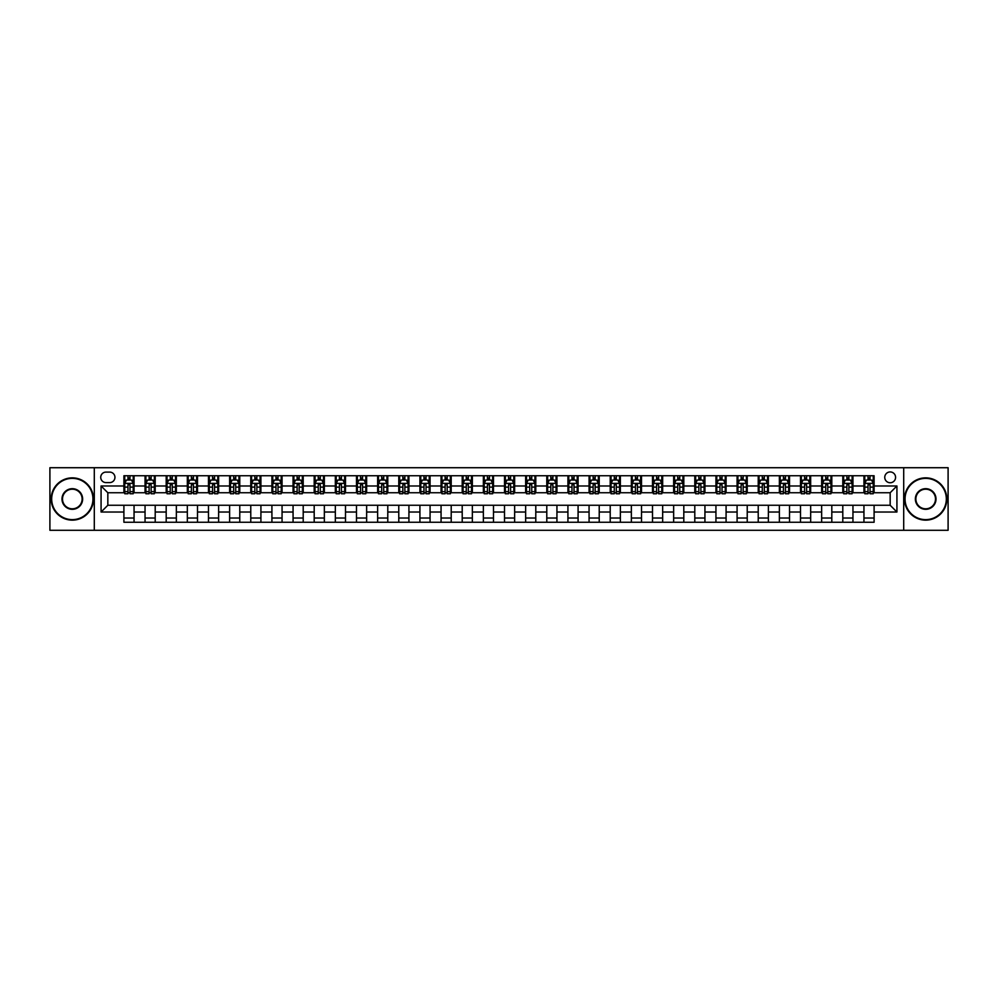 <?xml version="1.0" encoding="UTF-8"?>
<svg xmlns="http://www.w3.org/2000/svg" width="998" height="998" viewBox="0 0 998 998"><rect width="100%" height="100%" fill="white"/><g stroke="black" fill="none" stroke-linecap="round" stroke-linejoin="round"><path stroke-width="1.5" d="M890.166 471.942A5.414 5.414 0 0 0 884.752 477.343A5.414 5.414 0 0 0 890.166 482.758A5.414 5.414 0 0 0 895.58 477.343A5.414 5.414 0 0 0 890.166 471.942M903.701 530.287L948.1 530.287L948.1 467.713L903.701 467.713L903.701 530.287L94.299 530.287L94.299 467.713L49.9 467.713L49.9 530.287L94.299 530.287M105.975 482.595L109.693 482.595A5.24 5.24 0 0 0 114.945 477.343A5.24 5.24 0 0 0 109.693 472.104L105.975 472.104A5.24 5.24 0 0 0 100.736 477.343A5.24 5.24 0 0 0 105.975 482.595M903.701 467.713L94.299 467.713M123.902 512.024L101.072 512.024L101.072 485.976L123.902 485.976L123.902 492.738L107.834 492.738L107.834 505.262L123.902 505.262L123.902 522.253L874.098 522.253L874.098 505.262L890.166 505.262L890.166 492.738L874.098 492.738L874.098 485.976L896.928 485.976L896.928 512.024L874.098 512.024M874.098 485.976L874.098 475.747L123.902 475.747L123.902 485.976M863.944 475.747L863.944 492.738L864.792 492.738M868.01 492.738L870.031 492.738M873.25 492.738L874.098 492.738M863.944 492.738L852.105 492.738M842.799 475.747L842.799 492.738L843.647 492.738M846.865 492.738L848.886 492.738M842.799 492.738L830.96 492.738M821.653 475.747L821.653 492.738L822.502 492.738M825.72 492.738L827.754 492.738M821.653 492.738L809.815 492.738M800.508 475.747L800.508 492.738L801.357 492.738M804.575 492.738L806.609 492.738M800.508 492.738L788.67 492.738M779.376 475.747L779.376 492.738L780.211 492.738M783.43 492.738L785.463 492.738M779.376 492.738L767.524 492.738M758.231 475.747L758.231 492.738L759.066 492.738M762.285 492.738L764.318 492.738M758.231 492.738L746.392 492.738M737.085 475.747L737.085 492.738L737.934 492.738M741.14 492.738L743.173 492.738M737.085 492.738L725.247 492.738M715.94 475.747L715.94 492.738L716.789 492.738M719.995 492.738L722.028 492.738M715.94 492.738L704.101 492.738M694.795 475.747L694.795 492.738L695.643 492.738M698.85 492.738L700.883 492.738M694.795 492.738L682.956 492.738M673.65 475.747L673.65 492.738L674.498 492.738M677.704 492.738L679.738 492.738M673.65 492.738L661.811 492.738M652.505 475.747L652.505 492.738L653.353 492.738M656.572 492.738L658.593 492.738M652.505 492.738L640.666 492.738M631.36 475.747L631.36 492.738L632.208 492.738M635.427 492.738L637.448 492.738M631.36 492.738L619.521 492.738M610.215 475.747L610.215 492.738L611.063 492.738M614.281 492.738L616.302 492.738M610.215 492.738L598.376 492.738M589.07 475.747L589.07 492.738L589.918 492.738M593.136 492.738L595.157 492.738M589.07 492.738L577.231 492.738M567.924 475.747L567.924 492.738L568.773 492.738M571.991 492.738L574.025 492.738M567.924 492.738L556.086 492.738M546.792 475.747L546.792 492.738L547.628 492.738M550.846 492.738L552.88 492.738M546.792 492.738L534.94 492.738M525.647 475.747L525.647 492.738L526.482 492.738M529.701 492.738L531.734 492.738M525.647 492.738L513.795 492.738M504.501 475.747L504.501 492.738L505.337 492.738M508.556 492.738L510.589 492.738M504.501 492.738L492.663 492.738M483.356 475.747L483.356 492.738L484.205 492.738M487.411 492.738L489.444 492.738M483.356 492.738L471.518 492.738M462.211 475.747L462.211 492.738L463.06 492.738M466.266 492.738L468.299 492.738M462.211 492.738L450.372 492.738M441.066 475.747L441.066 492.738L441.914 492.738M445.12 492.738L447.154 492.738M441.066 492.738L429.227 492.738M419.921 475.747L419.921 492.738L420.769 492.738M423.975 492.738L426.009 492.738M419.921 492.738L408.082 492.738M398.776 475.747L398.776 492.738L399.624 492.738M402.843 492.738L404.864 492.738M398.776 492.738L386.937 492.738M377.631 475.747L377.631 492.738L378.479 492.738M381.698 492.738L383.719 492.738M377.631 492.738L365.792 492.738M356.486 475.747L356.486 492.738L357.334 492.738M360.552 492.738L362.573 492.738M356.486 492.738L344.647 492.738M335.34 475.747L335.34 492.738L336.189 492.738M339.407 492.738L341.428 492.738M335.34 492.738L323.502 492.738M314.195 475.747L314.195 492.738L315.044 492.738M318.262 492.738L320.296 492.738M314.195 492.738L302.357 492.738M293.063 475.747L293.063 492.738L293.899 492.738M297.117 492.738L299.151 492.738M293.063 492.738L281.211 492.738M271.918 475.747L271.918 492.738L272.753 492.738M275.972 492.738L278.005 492.738M271.918 492.738L260.066 492.738M250.772 475.747L250.772 492.738L251.608 492.738M254.827 492.738L256.86 492.738M250.772 492.738L238.934 492.738M229.627 475.747L229.627 492.738L230.476 492.738M233.682 492.738L235.715 492.738M229.627 492.738L217.789 492.738M208.482 475.747L208.482 492.738L209.331 492.738M212.537 492.738L214.57 492.738M208.482 492.738L196.643 492.738M187.337 475.747L187.337 492.738L188.185 492.738M191.391 492.738L193.425 492.738M187.337 492.738L175.498 492.738M166.192 475.747L166.192 492.738L167.04 492.738M170.246 492.738L172.28 492.738M166.192 492.738L154.353 492.738M145.047 475.747L145.047 492.738L145.895 492.738M149.114 492.738L151.135 492.738M145.047 492.738L133.208 492.738M123.902 492.738L124.75 492.738M127.969 492.738L129.99 492.738M123.902 505.262L134.056 505.262L134.056 522.253M874.098 505.262L134.056 505.262M134.056 475.747L134.056 492.738M123.902 479.976L124.75 479.976M127.969 479.976L129.99 479.976M133.208 479.976L134.056 479.976M123.902 518.024L134.056 518.024M145.047 505.262L145.047 522.253M155.201 475.747L155.201 492.738M145.047 479.976L145.895 479.976M149.114 479.976L151.135 479.976M154.353 479.976L155.201 479.976M155.201 505.262L155.201 522.253M145.047 518.024L155.201 518.024M166.192 505.262L166.192 522.253M176.347 505.262L176.347 522.253M166.192 518.024L176.347 518.024M176.347 475.747L176.347 492.738M166.192 479.976L167.04 479.976M170.246 479.976L172.28 479.976M175.498 479.976L176.347 479.976M187.337 505.262L187.337 522.253M197.492 505.262L197.492 522.253M187.337 518.024L197.492 518.024M197.492 475.747L197.492 492.738M187.337 479.976L188.185 479.976M191.391 479.976L193.425 479.976M196.643 479.976L197.492 479.976M208.482 505.262L208.482 522.253M218.624 505.262L218.624 522.253M208.482 518.024L218.624 518.024M218.624 475.747L218.624 492.738M208.482 479.976L209.331 479.976M212.537 479.976L214.57 479.976M217.789 479.976L218.624 479.976M229.627 505.262L229.627 522.253M239.769 505.262L239.769 522.253M229.627 518.024L239.769 518.024M239.769 475.747L239.769 492.738M229.627 479.976L230.476 479.976M233.682 479.976L235.715 479.976M238.934 479.976L239.769 479.976M250.772 505.262L250.772 522.253M260.915 505.262L260.915 522.253M250.772 518.024L260.915 518.024M260.915 475.747L260.915 492.738M250.772 479.976L251.608 479.976M254.827 479.976L256.86 479.976M260.066 479.976L260.915 479.976M271.918 505.262L271.918 522.253M282.06 505.262L282.06 522.253M271.918 518.024L282.06 518.024M282.06 475.747L282.06 492.738M271.918 479.976L272.753 479.976M275.972 479.976L278.005 479.976M281.211 479.976L282.06 479.976M293.063 505.262L293.063 522.253M303.205 505.262L303.205 522.253M293.063 518.024L303.205 518.024M303.205 475.747L303.205 492.738M293.063 479.976L293.899 479.976M297.117 479.976L299.151 479.976M302.357 479.976L303.205 479.976M314.195 505.262L314.195 522.253M324.35 505.262L324.35 522.253M314.195 518.024L324.35 518.024M324.35 475.747L324.35 492.738M314.195 479.976L315.044 479.976M318.262 479.976L320.296 479.976M323.502 479.976L324.35 479.976M335.34 505.262L335.34 522.253M345.495 505.262L345.495 522.253M335.34 518.024L345.495 518.024M345.495 475.747L345.495 492.738M335.34 479.976L336.189 479.976M339.407 479.976L341.428 479.976M344.647 479.976L345.495 479.976M356.486 505.262L356.486 522.253M366.64 505.262L366.64 522.253M356.486 518.024L366.64 518.024M366.64 475.747L366.64 492.738M356.486 479.976L357.334 479.976M360.552 479.976L362.573 479.976M365.792 479.976L366.64 479.976M377.631 505.262L377.631 522.253M387.785 505.262L387.785 522.253M377.631 518.024L387.785 518.024M387.785 475.747L387.785 492.738M377.631 479.976L378.479 479.976M381.698 479.976L383.719 479.976M386.937 479.976L387.785 479.976M398.776 505.262L398.776 522.253M408.931 505.262L408.931 522.253M398.776 518.024L408.931 518.024M408.931 475.747L408.931 492.738M398.776 479.976L399.624 479.976M402.843 479.976L404.864 479.976M408.082 479.976L408.931 479.976M419.921 505.262L419.921 522.253M430.076 505.262L430.076 522.253M419.921 518.024L430.076 518.024M430.076 475.747L430.076 492.738M419.921 479.976L420.769 479.976M423.975 479.976L426.009 479.976M429.227 479.976L430.076 479.976M441.066 505.262L441.066 522.253M451.208 505.262L451.208 522.253M441.066 518.024L451.208 518.024M451.208 475.747L451.208 492.738M441.066 479.976L441.914 479.976M445.12 479.976L447.154 479.976M450.372 479.976L451.208 479.976M462.211 505.262L462.211 522.253M472.353 505.262L472.353 522.253M462.211 518.024L472.353 518.024M472.353 475.747L472.353 492.738M462.211 479.976L463.06 479.976M466.266 479.976L468.299 479.976M471.518 479.976L472.353 479.976M483.356 505.262L483.356 522.253M493.499 505.262L493.499 522.253M483.356 518.024L493.499 518.024M493.499 475.747L493.499 492.738M483.356 479.976L484.205 479.976M487.411 479.976L489.444 479.976M492.663 479.976L493.499 479.976M504.501 505.262L504.501 522.253M514.644 505.262L514.644 522.253M504.501 518.024L514.644 518.024M514.644 475.747L514.644 492.738M504.501 479.976L505.337 479.976M508.556 479.976L510.589 479.976M513.795 479.976L514.644 479.976M525.647 505.262L525.647 522.253M535.789 505.262L535.789 522.253M525.647 518.024L535.789 518.024M535.789 475.747L535.789 492.738M525.647 479.976L526.482 479.976M529.701 479.976L531.734 479.976M534.94 479.976L535.789 479.976M546.792 505.262L546.792 522.253M556.934 505.262L556.934 522.253M546.792 518.024L556.934 518.024M556.934 475.747L556.934 492.738M546.792 479.976L547.628 479.976M550.846 479.976L552.88 479.976M556.086 479.976L556.934 479.976M567.924 505.262L567.924 522.253M578.079 505.262L578.079 522.253M567.924 518.024L578.079 518.024M578.079 475.747L578.079 492.738M567.924 479.976L568.773 479.976M571.991 479.976L574.025 479.976M577.231 479.976L578.079 479.976M589.07 505.262L589.07 522.253M599.224 505.262L599.224 522.253M589.07 518.024L599.224 518.024M599.224 475.747L599.224 492.738M589.07 479.976L589.918 479.976M593.136 479.976L595.157 479.976M598.376 479.976L599.224 479.976M610.215 505.262L610.215 522.253M620.369 505.262L620.369 522.253M610.215 518.024L620.369 518.024M620.369 475.747L620.369 492.738M610.215 479.976L611.063 479.976M614.281 479.976L616.302 479.976M619.521 479.976L620.369 479.976M631.36 505.262L631.36 522.253M641.514 505.262L641.514 522.253M631.36 518.024L641.514 518.024M641.514 475.747L641.514 492.738M631.36 479.976L632.208 479.976M635.427 479.976L637.448 479.976M640.666 479.976L641.514 479.976M652.505 505.262L652.505 522.253M662.66 505.262L662.66 522.253M652.505 518.024L662.66 518.024M662.66 475.747L662.66 492.738M652.505 479.976L653.353 479.976M656.572 479.976L658.593 479.976M661.811 479.976L662.66 479.976M673.65 505.262L673.65 522.253M683.805 505.262L683.805 522.253M673.65 518.024L683.805 518.024M683.805 475.747L683.805 492.738M673.65 479.976L674.498 479.976M677.704 479.976L679.738 479.976M682.956 479.976L683.805 479.976M694.795 505.262L694.795 522.253M704.937 505.262L704.937 522.253M694.795 518.024L704.937 518.024M704.937 475.747L704.937 492.738M694.795 479.976L695.643 479.976M698.85 479.976L700.883 479.976M704.101 479.976L704.937 479.976M715.94 505.262L715.94 522.253M726.082 505.262L726.082 522.253M715.94 518.024L726.082 518.024M726.082 475.747L726.082 492.738M715.94 479.976L716.789 479.976M719.995 479.976L722.028 479.976M725.247 479.976L726.082 479.976M737.085 505.262L737.085 522.253M747.228 505.262L747.228 522.253M737.085 518.024L747.228 518.024M747.228 475.747L747.228 492.738M737.085 479.976L737.934 479.976M741.14 479.976L743.173 479.976M746.392 479.976L747.228 479.976M758.231 505.262L758.231 522.253M768.373 505.262L768.373 522.253M758.231 518.024L768.373 518.024M768.373 475.747L768.373 492.738M758.231 479.976L759.066 479.976M762.285 479.976L764.318 479.976M767.524 479.976L768.373 479.976M779.376 505.262L779.376 522.253M789.518 505.262L789.518 522.253M779.376 518.024L789.518 518.024M789.518 475.747L789.518 492.738M779.376 479.976L780.211 479.976M783.43 479.976L785.463 479.976M788.67 479.976L789.518 479.976M800.508 505.262L800.508 522.253M810.663 505.262L810.663 522.253M800.508 518.024L810.663 518.024M810.663 475.747L810.663 492.738M800.508 479.976L801.357 479.976M804.575 479.976L806.609 479.976M809.815 479.976L810.663 479.976M821.653 505.262L821.653 522.253M831.808 505.262L831.808 522.253M821.653 518.024L831.808 518.024M831.808 475.747L831.808 492.738M821.653 479.976L822.502 479.976M825.72 479.976L827.754 479.976M830.96 479.976L831.808 479.976M842.799 505.262L842.799 522.253M852.953 505.262L852.953 522.253M842.799 518.024L852.953 518.024M852.953 475.747L852.953 492.738M842.799 479.976L843.647 479.976M846.865 479.976L848.886 479.976M852.105 479.976L852.953 479.976M863.944 505.262L863.944 522.253M863.944 518.024L874.098 518.024M863.944 479.976L864.792 479.976M868.01 479.976L870.031 479.976M873.25 479.976L874.098 479.976M107.834 492.738L101.072 485.976M107.834 505.262L101.072 512.024M896.928 485.976L890.166 492.738M896.928 512.024L890.166 505.262M129.99 477.942L127.969 477.942M133.208 491.64L129.99 491.64L129.99 493.761L133.208 493.761L133.208 483.444L131.511 480.05L126.447 480.05L124.75 483.444L124.75 493.761L127.969 493.761L127.969 491.64L124.75 491.64M124.75 483.444L124.75 475.747M133.208 483.444L133.208 475.747M127.969 480.05L127.969 475.747M129.99 475.747L129.99 480.05M129.99 491.64L129.99 484.704L127.969 484.704L127.969 491.64M151.135 477.942L149.114 477.942M154.353 491.64L151.135 491.64L151.135 493.761L154.353 493.761L154.353 483.444L152.657 480.05L147.592 480.05L145.895 483.444L145.895 493.761L149.114 493.761L149.114 491.64L145.895 491.64M145.895 483.444L145.895 475.747M154.353 483.444L154.353 475.747M149.114 480.05L149.114 475.747M151.135 475.747L151.135 480.05M151.135 491.64L151.135 484.704L149.114 484.704L149.114 491.64M172.28 477.942L170.246 477.942M175.498 491.64L172.28 491.64L172.28 493.761L175.498 493.761L175.498 483.444L173.802 480.05L168.724 480.05L167.04 483.444L167.04 493.761L170.246 493.761L170.246 491.64L167.04 491.64M167.04 483.444L167.04 475.747M175.498 483.444L175.498 475.747M170.246 480.05L170.246 475.747M172.28 475.747L172.28 480.05M172.28 491.64L172.28 484.704L170.246 484.704L170.246 491.64M193.425 477.942L191.391 477.942M196.643 491.64L193.425 491.64L193.425 493.761L196.643 493.761L196.643 483.444L194.947 480.05L189.869 480.05L188.185 483.444L188.185 493.761L191.391 493.761L191.391 491.64L188.185 491.64M188.185 483.444L188.185 475.747M196.643 483.444L196.643 475.747M191.391 480.05L191.391 475.747M193.425 475.747L193.425 480.05M193.425 491.64L193.425 484.704L191.391 484.704L191.391 491.64M214.57 477.942L212.537 477.942M217.789 491.64L214.57 491.64L214.57 493.761L217.789 493.761L217.789 483.444L216.092 480.05L211.015 480.05L209.331 483.444L209.331 493.761L212.537 493.761L212.537 491.64L209.331 491.64M209.331 483.444L209.331 475.747M217.789 483.444L217.789 475.747M212.537 480.05L212.537 475.747M214.57 475.747L214.57 480.05M214.57 491.64L214.57 484.704L212.537 484.704L212.537 491.64M72.318 478.366A20.634 20.634 0 0 0 51.671 499A20.634 20.634 0 0 0 72.318 519.634A20.634 20.634 0 0 0 92.951 499A20.634 20.634 0 0 0 72.318 478.366M72.318 520.145A21.145 21.145 0 0 1 51.172 499A21.145 21.145 0 0 1 72.318 477.855A21.145 21.145 0 0 1 93.463 499A21.145 21.145 0 0 1 72.318 520.145M72.318 488.683A10.317 10.317 0 0 1 82.634 499A10.317 10.317 0 0 1 72.318 509.317A10.317 10.317 0 0 1 61.988 499A10.317 10.317 0 0 1 72.318 488.683M72.318 508.805A9.805 9.805 0 0 0 82.123 499A9.805 9.805 0 0 0 72.318 489.195A9.805 9.805 0 0 0 62.5 499A9.805 9.805 0 0 0 72.318 508.805M925.682 478.366A20.634 20.634 0 0 0 905.049 499A20.634 20.634 0 0 0 925.682 519.634A20.634 20.634 0 0 0 946.329 499A20.634 20.634 0 0 0 925.682 478.366M925.682 520.145A21.145 21.145 0 0 1 904.537 499A21.145 21.145 0 0 1 925.682 477.855A21.145 21.145 0 0 1 946.828 499A21.145 21.145 0 0 1 925.682 520.145M925.682 488.683A10.317 10.317 0 0 1 936.012 499A10.317 10.317 0 0 1 925.682 509.317A10.317 10.317 0 0 1 915.366 499A10.317 10.317 0 0 1 925.682 488.683M925.682 508.805A9.805 9.805 0 0 0 935.5 499A9.805 9.805 0 0 0 925.682 489.195A9.805 9.805 0 0 0 915.877 499A9.805 9.805 0 0 0 925.682 508.805M235.715 477.942L233.682 477.942M238.934 491.64L235.715 491.64L235.715 493.761L238.934 493.761L238.934 483.444L237.237 480.05L232.16 480.05L230.476 483.444L230.476 493.761L233.682 493.761L233.682 491.64L230.476 491.64M230.476 483.444L230.476 475.747M238.934 483.444L238.934 475.747M233.682 480.05L233.682 475.747M235.715 475.747L235.715 480.05M235.715 491.64L235.715 484.704L233.682 484.704L233.682 491.64M256.86 477.942L254.827 477.942M260.066 491.64L256.86 491.64L256.86 493.761L260.066 493.761L260.066 483.444L258.382 480.05L253.305 480.05L251.608 483.444L251.608 493.761L254.827 493.761L254.827 491.64L251.608 491.64M251.608 483.444L251.608 475.747M260.066 483.444L260.066 475.747M254.827 480.05L254.827 475.747M256.86 475.747L256.86 480.05M256.86 491.64L256.86 484.704L254.827 484.704L254.827 491.64M278.005 477.942L275.972 477.942M281.211 491.64L278.005 491.64L278.005 493.761L281.211 493.761L281.211 483.444L279.527 480.05L274.45 480.05L272.753 483.444L272.753 493.761L275.972 493.761L275.972 491.64L272.753 491.64M272.753 483.444L272.753 475.747M281.211 483.444L281.211 475.747M275.972 480.05L275.972 475.747M278.005 475.747L278.005 480.05M278.005 491.64L278.005 484.704L275.972 484.704L275.972 491.64M299.151 477.942L297.117 477.942M302.357 491.64L299.151 491.64L299.151 493.761L302.357 493.761L302.357 483.444L300.672 480.05L295.595 480.05L293.899 483.444L293.899 493.761L297.117 493.761L297.117 491.64L293.899 491.64M293.899 483.444L293.899 475.747M302.357 483.444L302.357 475.747M297.117 480.05L297.117 475.747M299.151 475.747L299.151 480.05M299.151 491.64L299.151 484.704L297.117 484.704L297.117 491.64M320.296 477.942L318.262 477.942M323.502 491.64L320.296 491.64L320.296 493.761L323.502 493.761L323.502 483.444L321.818 480.05L316.74 480.05L315.044 483.444L315.044 493.761L318.262 493.761L318.262 491.64L315.044 491.64M315.044 483.444L315.044 475.747M323.502 483.444L323.502 475.747M318.262 480.05L318.262 475.747M320.296 475.747L320.296 480.05M320.296 491.64L320.296 484.704L318.262 484.704L318.262 491.64M341.428 477.942L339.407 477.942M344.647 491.64L341.428 491.64L341.428 493.761L344.647 493.761L344.647 483.444L342.963 480.05L337.885 480.05L336.189 483.444L336.189 493.761L339.407 493.761L339.407 491.64L336.189 491.64M336.189 483.444L336.189 475.747M344.647 483.444L344.647 475.747M339.407 480.05L339.407 475.747M341.428 475.747L341.428 480.05M341.428 491.64L341.428 484.704L339.407 484.704L339.407 491.64M362.573 477.942L360.552 477.942M365.792 491.64L362.573 491.64L362.573 493.761L365.792 493.761L365.792 483.444L364.095 480.05L359.031 480.05L357.334 483.444L357.334 493.761L360.552 493.761L360.552 491.64L357.334 491.64M357.334 483.444L357.334 475.747M365.792 483.444L365.792 475.747M360.552 480.05L360.552 475.747M362.573 475.747L362.573 480.05M362.573 491.64L362.573 484.704L360.552 484.704L360.552 491.64M383.719 477.942L381.698 477.942M386.937 491.64L383.719 491.64L383.719 493.761L386.937 493.761L386.937 483.444L385.24 480.05L380.176 480.05L378.479 483.444L378.479 493.761L381.698 493.761L381.698 491.64L378.479 491.64M378.479 483.444L378.479 475.747M386.937 483.444L386.937 475.747M381.698 480.05L381.698 475.747M383.719 475.747L383.719 480.05M383.719 491.64L383.719 484.704L381.698 484.704L381.698 491.64M404.864 477.942L402.843 477.942M408.082 491.64L404.864 491.64L404.864 493.761L408.082 493.761L408.082 483.444L406.386 480.05L401.308 480.05L399.624 483.444L399.624 493.761L402.843 493.761L402.843 491.64L399.624 491.64M399.624 483.444L399.624 475.747M408.082 483.444L408.082 475.747M402.843 480.05L402.843 475.747M404.864 475.747L404.864 480.05M404.864 491.64L404.864 484.704L402.843 484.704L402.843 491.64M426.009 477.942L423.975 477.942M429.227 491.64L426.009 491.64L426.009 493.761L429.227 493.761L429.227 483.444L427.531 480.05L422.453 480.05L420.769 483.444L420.769 493.761L423.975 493.761L423.975 491.64L420.769 491.64M420.769 483.444L420.769 475.747M429.227 483.444L429.227 475.747M423.975 480.05L423.975 475.747M426.009 475.747L426.009 480.05M426.009 491.64L426.009 484.704L423.975 484.704L423.975 491.64M447.154 477.942L445.12 477.942M450.372 491.64L447.154 491.64L447.154 493.761L450.372 493.761L450.372 483.444L448.676 480.05L443.599 480.05L441.914 483.444L441.914 493.761L445.12 493.761L445.12 491.64L441.914 491.64M441.914 483.444L441.914 475.747M450.372 483.444L450.372 475.747M445.12 480.05L445.12 475.747M447.154 475.747L447.154 480.05M447.154 491.64L447.154 484.704L445.12 484.704L445.12 491.64M468.299 477.942L466.266 477.942M471.518 491.64L468.299 491.64L468.299 493.761L471.518 493.761L471.518 483.444L469.821 480.05L464.744 480.05L463.06 483.444L463.06 493.761L466.266 493.761L466.266 491.64L463.06 491.64M463.06 483.444L463.06 475.747M471.518 483.444L471.518 475.747M466.266 480.05L466.266 475.747M468.299 475.747L468.299 480.05M468.299 491.64L468.299 484.704L466.266 484.704L466.266 491.64M489.444 477.942L487.411 477.942M492.663 491.64L489.444 491.64L489.444 493.761L492.663 493.761L492.663 483.444L490.966 480.05L485.889 480.05L484.205 483.444L484.205 493.761L487.411 493.761L487.411 491.64L484.205 491.64M484.205 483.444L484.205 475.747M492.663 483.444L492.663 475.747M487.411 480.05L487.411 475.747M489.444 475.747L489.444 480.05M489.444 491.64L489.444 484.704L487.411 484.704L487.411 491.64M510.589 477.942L508.556 477.942M513.795 491.64L510.589 491.64L510.589 493.761L513.795 493.761L513.795 483.444L512.111 480.05L507.034 480.05L505.337 483.444L505.337 493.761L508.556 493.761L508.556 491.64L505.337 491.64M505.337 483.444L505.337 475.747M513.795 483.444L513.795 475.747M508.556 480.05L508.556 475.747M510.589 475.747L510.589 480.05M510.589 491.64L510.589 484.704L508.556 484.704L508.556 491.64M531.734 477.942L529.701 477.942M534.94 491.64L531.734 491.64L531.734 493.761L534.94 493.761L534.94 483.444L533.256 480.05L528.179 480.05L526.482 483.444L526.482 493.761L529.701 493.761L529.701 491.64L526.482 491.64M526.482 483.444L526.482 475.747M534.94 483.444L534.94 475.747M529.701 480.05L529.701 475.747M531.734 475.747L531.734 480.05M531.734 491.64L531.734 484.704L529.701 484.704L529.701 491.64M552.88 477.942L550.846 477.942M556.086 491.64L552.88 491.64L552.88 493.761L556.086 493.761L556.086 483.444L554.401 480.05L549.324 480.05L547.628 483.444L547.628 493.761L550.846 493.761L550.846 491.64L547.628 491.64M547.628 483.444L547.628 475.747M556.086 483.444L556.086 475.747M550.846 480.05L550.846 475.747M552.88 475.747L552.88 480.05M552.88 491.64L552.88 484.704L550.846 484.704L550.846 491.64M574.025 477.942L571.991 477.942M577.231 491.64L574.025 491.64L574.025 493.761L577.231 493.761L577.231 483.444L575.547 480.05L570.469 480.05L568.773 483.444L568.773 493.761L571.991 493.761L571.991 491.64L568.773 491.64M568.773 483.444L568.773 475.747M577.231 483.444L577.231 475.747M571.991 480.05L571.991 475.747M574.025 475.747L574.025 480.05M574.025 491.64L574.025 484.704L571.991 484.704L571.991 491.64M595.157 477.942L593.136 477.942M598.376 491.64L595.157 491.64L595.157 493.761L598.376 493.761L598.376 483.444L596.692 480.05L591.614 480.05L589.918 483.444L589.918 493.761L593.136 493.761L593.136 491.64L589.918 491.64M589.918 483.444L589.918 475.747M598.376 483.444L598.376 475.747M593.136 480.05L593.136 475.747M595.157 475.747L595.157 480.05M595.157 491.64L595.157 484.704L593.136 484.704L593.136 491.64M616.302 477.942L614.281 477.942M619.521 491.64L616.302 491.64L616.302 493.761L619.521 493.761L619.521 483.444L617.824 480.05L612.76 480.05L611.063 483.444L611.063 493.761L614.281 493.761L614.281 491.64L611.063 491.64M611.063 483.444L611.063 475.747M619.521 483.444L619.521 475.747M614.281 480.05L614.281 475.747M616.302 475.747L616.302 480.05M616.302 491.64L616.302 484.704L614.281 484.704L614.281 491.64M637.448 477.942L635.427 477.942M640.666 491.64L637.448 491.64L637.448 493.761L640.666 493.761L640.666 483.444L638.97 480.05L633.905 480.05L632.208 483.444L632.208 493.761L635.427 493.761L635.427 491.64L632.208 491.64M632.208 483.444L632.208 475.747M640.666 483.444L640.666 475.747M635.427 480.05L635.427 475.747M637.448 475.747L637.448 480.05M637.448 491.64L637.448 484.704L635.427 484.704L635.427 491.64M658.593 477.942L656.572 477.942M661.811 491.64L658.593 491.64L658.593 493.761L661.811 493.761L661.811 483.444L660.115 480.05L655.037 480.05L653.353 483.444L653.353 493.761L656.572 493.761L656.572 491.64L653.353 491.64M653.353 483.444L653.353 475.747M661.811 483.444L661.811 475.747M656.572 480.05L656.572 475.747M658.593 475.747L658.593 480.05M658.593 491.64L658.593 484.704L656.572 484.704L656.572 491.64M679.738 477.942L677.704 477.942M682.956 491.64L679.738 491.64L679.738 493.761L682.956 493.761L682.956 483.444L681.26 480.05L676.182 480.05L674.498 483.444L674.498 493.761L677.704 493.761L677.704 491.64L674.498 491.64M674.498 483.444L674.498 475.747M682.956 483.444L682.956 475.747M677.704 480.05L677.704 475.747M679.738 475.747L679.738 480.05M679.738 491.64L679.738 484.704L677.704 484.704L677.704 491.64M700.883 477.942L698.85 477.942M704.101 491.64L700.883 491.64L700.883 493.761L704.101 493.761L704.101 483.444L702.405 480.05L697.328 480.05L695.643 483.444L695.643 493.761L698.85 493.761L698.85 491.64L695.643 491.64M695.643 483.444L695.643 475.747M704.101 483.444L704.101 475.747M698.85 480.05L698.85 475.747M700.883 475.747L700.883 480.05M700.883 491.64L700.883 484.704L698.85 484.704L698.85 491.64M722.028 477.942L719.995 477.942M725.247 491.64L722.028 491.64L722.028 493.761L725.247 493.761L725.247 483.444L723.55 480.05L718.473 480.05L716.789 483.444L716.789 493.761L719.995 493.761L719.995 491.64L716.789 491.64M716.789 483.444L716.789 475.747M725.247 483.444L725.247 475.747M719.995 480.05L719.995 475.747M722.028 475.747L722.028 480.05M722.028 491.64L722.028 484.704L719.995 484.704L719.995 491.64M743.173 477.942L741.14 477.942M746.392 491.64L743.173 491.64L743.173 493.761L746.392 493.761L746.392 483.444L744.695 480.05L739.618 480.05L737.934 483.444L737.934 493.761L741.14 493.761L741.14 491.64L737.934 491.64M737.934 483.444L737.934 475.747M746.392 483.444L746.392 475.747M741.14 480.05L741.14 475.747M743.173 475.747L743.173 480.05M743.173 491.64L743.173 484.704L741.14 484.704L741.14 491.64M764.318 477.942L762.285 477.942M767.524 491.64L764.318 491.64L764.318 493.761L767.524 493.761L767.524 483.444L765.84 480.05L760.763 480.05L759.066 483.444L759.066 493.761L762.285 493.761L762.285 491.64L759.066 491.64M759.066 483.444L759.066 475.747M767.524 483.444L767.524 475.747M762.285 480.05L762.285 475.747M764.318 475.747L764.318 480.05M764.318 491.64L764.318 484.704L762.285 484.704L762.285 491.64M785.463 477.942L783.43 477.942M788.67 491.64L785.463 491.64L785.463 493.761L788.67 493.761L788.67 483.444L786.985 480.05L781.908 480.05L780.211 483.444L780.211 493.761L783.43 493.761L783.43 491.64L780.211 491.64M780.211 483.444L780.211 475.747M788.67 483.444L788.67 475.747M783.43 480.05L783.43 475.747M785.463 475.747L785.463 480.05M785.463 491.64L785.463 484.704L783.43 484.704L783.43 491.64M806.609 477.942L804.575 477.942M809.815 491.64L806.609 491.64L806.609 493.761L809.815 493.761L809.815 483.444L808.13 480.05L803.053 480.05L801.357 483.444L801.357 493.761L804.575 493.761L804.575 491.64L801.357 491.64M801.357 483.444L801.357 475.747M809.815 483.444L809.815 475.747M804.575 480.05L804.575 475.747M806.609 475.747L806.609 480.05M806.609 491.64L806.609 484.704L804.575 484.704L804.575 491.64M827.754 477.942L825.72 477.942M830.96 491.64L827.754 491.64L827.754 493.761L830.96 493.761L830.96 483.444L829.276 480.05L824.198 480.05L822.502 483.444L822.502 493.761L825.72 493.761L825.72 491.64L822.502 491.64M822.502 483.444L822.502 475.747M830.96 483.444L830.96 475.747M825.72 480.05L825.72 475.747M827.754 475.747L827.754 480.05M827.754 491.64L827.754 484.704L825.72 484.704L825.72 491.64M848.886 477.942L846.865 477.942M852.105 491.64L848.886 491.64L848.886 493.761L852.105 493.761L852.105 483.444L850.408 480.05L845.343 480.05L843.647 483.444L843.647 493.761L846.865 493.761L846.865 491.64L843.647 491.64M843.647 483.444L843.647 475.747M852.105 483.444L852.105 475.747M846.865 480.05L846.865 475.747M848.886 475.747L848.886 480.05M848.886 491.64L848.886 484.704L846.865 484.704L846.865 491.64M870.031 477.942L868.01 477.942M873.25 491.64L870.031 491.64L870.031 493.761L873.25 493.761L873.25 483.444L871.553 480.05L866.489 480.05L864.792 483.444L864.792 493.761L868.01 493.761L868.01 491.64L864.792 491.64M864.792 483.444L864.792 475.747M873.25 483.444L873.25 475.747M868.01 480.05L868.01 475.747M870.031 475.747L870.031 480.05M870.031 491.64L870.031 484.704L868.01 484.704L868.01 491.64M145.047 512.024L134.056 512.024M145.047 485.976L134.056 485.976M166.192 485.976L155.201 485.976M166.192 512.024L155.201 512.024M187.337 485.976L176.347 485.976M187.337 512.024L176.347 512.024M208.482 485.976L197.492 485.976M208.482 512.024L197.492 512.024M229.627 485.976L218.624 485.976M229.627 512.024L218.624 512.024M250.772 485.976L239.769 485.976M250.772 512.024L239.769 512.024M271.918 485.976L260.915 485.976M271.918 512.024L260.915 512.024M293.063 485.976L282.06 485.976M293.063 512.024L282.06 512.024M314.195 485.976L303.205 485.976M314.195 512.024L303.205 512.024M335.34 485.976L324.35 485.976M335.34 512.024L324.35 512.024M356.486 485.976L345.495 485.976M356.486 512.024L345.495 512.024M377.631 485.976L366.64 485.976M377.631 512.024L366.64 512.024M398.776 485.976L387.785 485.976M398.776 512.024L387.785 512.024M419.921 485.976L408.931 485.976M419.921 512.024L408.931 512.024M441.066 485.976L430.076 485.976M441.066 512.024L430.076 512.024M462.211 485.976L451.208 485.976M462.211 512.024L451.208 512.024M483.356 485.976L472.353 485.976M483.356 512.024L472.353 512.024M504.501 485.976L493.499 485.976M504.501 512.024L493.499 512.024M525.647 485.976L514.644 485.976M525.647 512.024L514.644 512.024M546.792 485.976L535.789 485.976M546.792 512.024L535.789 512.024M567.924 485.976L556.934 485.976M567.924 512.024L556.934 512.024M589.07 485.976L578.079 485.976M589.07 512.024L578.079 512.024M610.215 485.976L599.224 485.976M610.215 512.024L599.224 512.024M631.36 485.976L620.369 485.976M631.36 512.024L620.369 512.024M652.505 485.976L641.514 485.976M652.505 512.024L641.514 512.024M673.65 485.976L662.66 485.976M673.65 512.024L662.66 512.024M694.795 485.976L683.805 485.976M694.795 512.024L683.805 512.024M715.94 485.976L704.937 485.976M715.94 512.024L704.937 512.024M737.085 485.976L726.082 485.976M737.085 512.024L726.082 512.024M758.231 485.976L747.228 485.976M758.231 512.024L747.228 512.024M779.376 485.976L768.373 485.976M779.376 512.024L768.373 512.024M800.508 485.976L789.518 485.976M800.508 512.024L789.518 512.024M821.653 485.976L810.663 485.976M821.653 512.024L810.663 512.024M842.799 485.976L831.808 485.976M842.799 512.024L831.808 512.024M863.944 485.976L852.953 485.976M863.944 512.024L852.953 512.024M133.171 483.356L124.787 483.356M124.75 480.263L126.334 480.263M131.624 480.263L133.208 480.263M127.969 487.099L124.75 487.099M133.208 487.099L129.99 487.099M129.99 479.015L127.969 479.015M154.303 483.356L145.933 483.356M145.895 480.263L147.479 480.263M152.756 480.263L154.353 480.263M149.114 487.099L145.895 487.099M154.353 487.099L151.135 487.099M151.135 479.015L149.114 479.015M175.448 483.356L167.078 483.356M167.04 480.263L168.625 480.263M173.902 480.263L175.498 480.263M170.246 487.099L167.04 487.099M175.498 487.099L172.28 487.099M172.28 479.015L170.246 479.015M196.594 483.356L188.223 483.356M188.185 480.263L189.77 480.263M195.047 480.263L196.643 480.263M191.391 487.099L188.185 487.099M196.643 487.099L193.425 487.099M193.425 479.015L191.391 479.015M217.739 483.356L209.368 483.356M209.331 480.263L210.915 480.263M216.192 480.263L217.789 480.263M212.537 487.099L209.331 487.099M217.789 487.099L214.57 487.099M214.57 479.015L212.537 479.015M238.884 483.356L230.513 483.356M230.476 480.263L232.06 480.263M237.337 480.263L238.934 480.263M233.682 487.099L230.476 487.099M238.934 487.099L235.715 487.099M235.715 479.015L233.682 479.015M260.029 483.356L251.658 483.356M251.608 480.263L253.205 480.263M258.482 480.263L260.066 480.263M254.827 487.099L251.608 487.099M260.066 487.099L256.86 487.099M256.86 479.015L254.827 479.015M281.174 483.356L272.803 483.356M272.753 480.263L274.35 480.263M279.627 480.263L281.211 480.263M275.972 487.099L272.753 487.099M281.211 487.099L278.005 487.099M278.005 479.015L275.972 479.015M302.319 483.356L293.948 483.356M293.899 480.263L295.495 480.263M300.772 480.263L302.357 480.263M297.117 487.099L293.899 487.099M302.357 487.099L299.151 487.099M299.151 479.015L297.117 479.015M323.464 483.356L315.094 483.356M315.044 480.263L316.64 480.263M321.917 480.263L323.502 480.263M318.262 487.099L315.044 487.099M323.502 487.099L320.296 487.099M320.296 479.015L318.262 479.015M344.609 483.356L336.239 483.356M336.189 480.263L337.786 480.263M343.062 480.263L344.647 480.263M339.407 487.099L336.189 487.099M344.647 487.099L341.428 487.099M341.428 479.015L339.407 479.015M365.755 483.356L357.371 483.356M357.334 480.263L358.931 480.263M364.208 480.263L365.792 480.263M360.552 487.099L357.334 487.099M365.792 487.099L362.573 487.099M362.573 479.015L360.552 479.015M386.9 483.356L378.516 483.356M378.479 480.263L380.063 480.263M385.34 480.263L386.937 480.263M381.698 487.099L378.479 487.099M386.937 487.099L383.719 487.099M383.719 479.015L381.698 479.015M408.032 483.356L399.662 483.356M399.624 480.263L401.208 480.263M406.485 480.263L408.082 480.263M402.843 487.099L399.624 487.099M408.082 487.099L404.864 487.099M404.864 479.015L402.843 479.015M429.177 483.356L420.807 483.356M420.769 480.263L422.354 480.263M427.631 480.263L429.227 480.263M423.975 487.099L420.769 487.099M429.227 487.099L426.009 487.099M426.009 479.015L423.975 479.015M450.323 483.356L441.952 483.356M441.914 480.263L443.499 480.263M448.776 480.263L450.372 480.263M445.12 487.099L441.914 487.099M450.372 487.099L447.154 487.099M447.154 479.015L445.12 479.015M471.468 483.356L463.097 483.356M463.06 480.263L464.644 480.263M469.921 480.263L471.518 480.263M466.266 487.099L463.06 487.099M471.518 487.099L468.299 487.099M468.299 479.015L466.266 479.015M492.613 483.356L484.242 483.356M484.205 480.263L485.789 480.263M491.066 480.263L492.663 480.263M487.411 487.099L484.205 487.099M492.663 487.099L489.444 487.099M489.444 479.015L487.411 479.015M513.758 483.356L505.387 483.356M505.337 480.263L506.934 480.263M512.211 480.263L513.795 480.263M508.556 487.099L505.337 487.099M513.795 487.099L510.589 487.099M510.589 479.015L508.556 479.015M534.903 483.356L526.532 483.356M526.482 480.263L528.079 480.263M533.356 480.263L534.94 480.263M529.701 487.099L526.482 487.099M534.94 487.099L531.734 487.099M531.734 479.015L529.701 479.015M556.048 483.356L547.677 483.356M547.628 480.263L549.224 480.263M554.501 480.263L556.086 480.263M550.846 487.099L547.628 487.099M556.086 487.099L552.88 487.099M552.88 479.015L550.846 479.015M577.193 483.356L568.823 483.356M568.773 480.263L570.369 480.263M575.646 480.263L577.231 480.263M571.991 487.099L568.773 487.099M577.231 487.099L574.025 487.099M574.025 479.015L571.991 479.015M598.338 483.356L589.968 483.356M589.918 480.263L591.515 480.263M596.792 480.263L598.376 480.263M593.136 487.099L589.918 487.099M598.376 487.099L595.157 487.099M595.157 479.015L593.136 479.015M619.484 483.356L611.1 483.356M611.063 480.263L612.66 480.263M617.937 480.263L619.521 480.263M614.281 487.099L611.063 487.099M619.521 487.099L616.302 487.099M616.302 479.015L614.281 479.015M640.629 483.356L632.245 483.356M632.208 480.263L633.792 480.263M639.069 480.263L640.666 480.263M635.427 487.099L632.208 487.099M640.666 487.099L637.448 487.099M637.448 479.015L635.427 479.015M661.761 483.356L653.391 483.356M653.353 480.263L654.938 480.263M660.214 480.263L661.811 480.263M656.572 487.099L653.353 487.099M661.811 487.099L658.593 487.099M658.593 479.015L656.572 479.015M682.906 483.356L674.536 483.356M674.498 480.263L676.083 480.263M681.36 480.263L682.956 480.263M677.704 487.099L674.498 487.099M682.956 487.099L679.738 487.099M679.738 479.015L677.704 479.015M704.052 483.356L695.681 483.356M695.643 480.263L697.228 480.263M702.505 480.263L704.101 480.263M698.85 487.099L695.643 487.099M704.101 487.099L700.883 487.099M700.883 479.015L698.85 479.015M725.197 483.356L716.826 483.356M716.789 480.263L718.373 480.263M723.65 480.263L725.247 480.263M719.995 487.099L716.789 487.099M725.247 487.099L722.028 487.099M722.028 479.015L719.995 479.015M746.342 483.356L737.971 483.356M737.934 480.263L739.518 480.263M744.795 480.263L746.392 480.263M741.14 487.099L737.934 487.099M746.392 487.099L743.173 487.099M743.173 479.015L741.14 479.015M767.487 483.356L759.116 483.356M759.066 480.263L760.663 480.263M765.94 480.263L767.524 480.263M762.285 487.099L759.066 487.099M767.524 487.099L764.318 487.099M764.318 479.015L762.285 479.015M788.632 483.356L780.261 483.356M780.211 480.263L781.808 480.263M787.085 480.263L788.67 480.263M783.43 487.099L780.211 487.099M788.67 487.099L785.463 487.099M785.463 479.015L783.43 479.015M809.777 483.356L801.406 483.356M801.357 480.263L802.953 480.263M808.23 480.263L809.815 480.263M804.575 487.099L801.357 487.099M809.815 487.099L806.609 487.099M806.609 479.015L804.575 479.015M830.922 483.356L822.552 483.356M822.502 480.263L824.099 480.263M829.375 480.263L830.96 480.263M825.72 487.099L822.502 487.099M830.96 487.099L827.754 487.099M827.754 479.015L825.72 479.015M852.067 483.356L843.697 483.356M843.647 480.263L845.244 480.263M850.521 480.263L852.105 480.263M846.865 487.099L843.647 487.099M852.105 487.099L848.886 487.099M848.886 479.015L846.865 479.015M873.213 483.356L864.829 483.356M864.792 480.263L866.376 480.263M871.666 480.263L873.25 480.263M868.01 487.099L864.792 487.099M873.25 487.099L870.031 487.099M870.031 479.015L868.01 479.015"/></g></svg>
